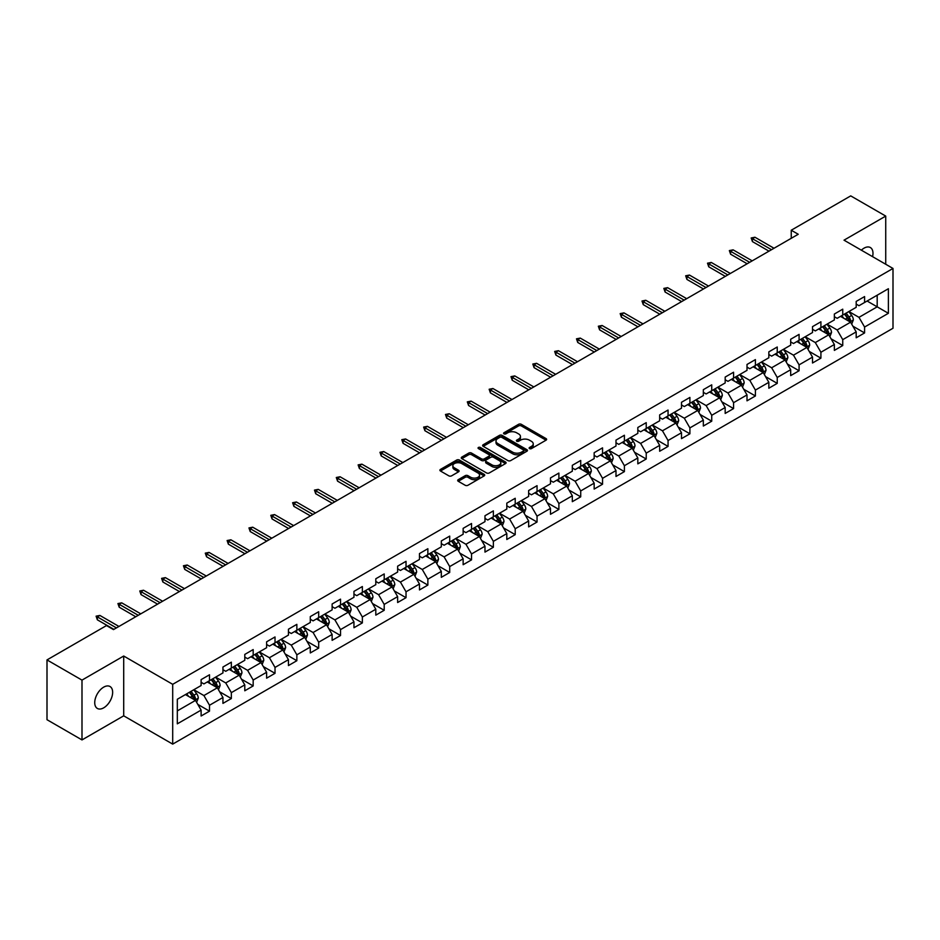 <?xml version="1.0" encoding="UTF-8"?>
<svg xmlns="http://www.w3.org/2000/svg" width="940" height="940" viewBox="0 0 940 940"><rect width="100%" height="100%" fill="white"/><g stroke="black" fill="none" stroke-linecap="round" stroke-linejoin="round"><path stroke-width="1.41" d="M529.526 448.603A1.363 0.787 0 0 0 531.452 448.603L546.046 440.179A1.939 1.116 0 0 0 546.622 439.391A1.939 1.116 0 0 0 546.046 438.592L521.324 424.316A1.939 1.116 0 0 0 518.574 424.316L503.969 432.741A1.363 0.787 0 0 0 505.896 433.857L507.788 432.764A6.216 3.596 0 0 1 516.577 432.764L518.645 433.951A6.216 3.596 0 0 1 520.466 436.489A6.216 3.596 0 0 1 518.645 439.027L516.753 440.12A1.363 0.787 0 0 0 518.668 441.236L520.56 440.143A6.216 3.596 0 0 1 529.361 440.143L531.417 441.33A6.216 3.596 0 0 1 533.239 443.868A6.216 3.596 0 0 1 531.417 446.406L529.526 447.499A1.363 0.787 0 0 0 529.526 448.603L529.526 447.499M103.694 707.832A12.666 7.32 120 0 0 111.966 696.669A12.666 7.32 120 0 0 110.027 686.517A12.666 7.32 120 0 0 103.694 687.14A12.666 7.32 120 0 0 95.41 698.303A12.666 7.32 120 0 0 97.361 708.455A12.666 7.32 120 0 0 103.694 707.832M872.579 256.655A12.666 7.32 120 0 0 870.358 247.537A12.666 7.32 120 0 0 864.025 248.172A12.666 7.32 120 0 0 861.357 250.181M458.25 479.682A1.939 1.116 0 0 0 457.686 480.481A1.939 1.116 0 0 0 458.25 481.268L465.194 485.275A1.939 1.116 0 0 0 467.944 485.275L484.159 475.91A1.939 1.116 0 0 0 484.723 475.123A1.939 1.116 0 0 0 484.159 474.324L459.425 460.048A1.939 1.116 0 0 0 456.676 460.048L440.461 469.413A1.939 1.116 0 0 0 439.897 470.2A1.939 1.116 0 0 0 440.461 470.999L448.838 475.84A1.939 1.116 0 0 0 451.588 475.84L458.532 471.833A1.939 1.116 0 0 0 459.096 471.034A1.939 1.116 0 0 0 458.532 470.247L454.373 467.838A5.194 2.996 0 0 1 452.857 465.723A5.194 2.996 0 0 1 456.065 462.95A5.194 2.996 0 0 1 461.728 463.596L478.002 472.996A5.194 2.996 0 0 1 479.529 475.123A5.194 2.996 0 0 1 476.322 477.896A5.194 2.996 0 0 1 470.658 477.238L467.944 475.675A1.939 1.116 0 0 0 465.194 475.675L458.25 479.682L458.25 481.268M123.704 656.026L81.992 680.114L47 659.915L47 719.711L81.992 739.921L123.704 715.834L172.701 744.116L172.701 684.32L123.704 656.026L123.704 715.834M885.727 264.246L885.727 216.083L844.014 240.17L893 268.452L172.701 684.32M885.727 216.083L850.724 195.884L791.245 230.23L791.245 238.314M47 659.915L106.49 625.57L113.493 629.6L798.236 234.272L791.245 230.23M507.917 460.6A1.939 1.116 0 0 0 510.667 460.6L526.882 451.247A1.939 1.116 0 0 0 527.457 450.448A1.939 1.116 0 0 0 526.882 449.661L502.148 435.385A1.939 1.116 0 0 0 499.41 435.385L483.195 444.738A1.939 1.116 0 0 0 482.62 445.537A1.939 1.116 0 0 0 483.195 446.324L507.917 460.6M479.001 448.897A1.363 0.787 0 0 1 480.375 449.097L480.375 447.475L505.52 461.998A1.939 1.116 0 0 1 506.084 462.786A1.939 1.116 0 0 1 505.52 463.585L489.305 472.938A1.939 1.116 0 0 1 486.556 472.938L461.822 458.661L468.766 454.69L468.766 453.068L461.822 457.075A1.939 1.116 0 0 0 461.258 457.874A1.939 1.116 0 0 0 461.822 458.661L461.822 457.075M468.766 454.69A1.939 1.116 0 0 1 471.516 454.69L471.516 453.068A1.939 1.116 0 0 0 468.766 453.068M471.516 453.068L481.538 458.861A1.939 1.116 0 0 0 484.288 458.861L488.894 456.206A1.939 1.116 0 0 0 489.458 455.406A1.939 1.116 0 0 0 488.894 454.619L478.448 448.591A1.363 0.787 0 0 1 480.375 447.475M172.701 744.116L893 328.26L893 268.452M197.823 704.401L209.514 711.145L209.514 705.247L222.945 697.492L222.945 703.39L231.346 698.538L231.346 692.639L244.788 684.884L244.788 690.783L253.177 685.93L253.177 680.031L266.619 672.276L266.619 678.175L275.021 673.322L275.021 667.423L288.451 659.668L288.451 665.567L296.852 660.714L296.852 654.816L310.294 647.061L310.294 652.959L318.684 648.107L318.684 642.208L332.126 634.453L332.126 640.352L340.527 635.511L340.527 629.6L353.957 621.845L353.957 627.744L362.358 622.903L362.358 617.004L375.8 609.238L375.8 615.136L384.202 610.295L384.202 604.397L397.632 596.63L397.632 602.528L406.033 597.687L406.033 591.789L419.475 584.022L419.475 589.932L427.865 585.08L427.865 579.181L441.306 571.426L441.306 577.324L449.708 572.472L449.708 566.573L463.138 558.818L463.138 564.717L471.539 559.864L471.539 553.966L484.981 546.211L484.981 552.109L493.371 547.256L493.371 541.358L506.813 533.603L506.813 539.501L515.214 534.649L515.214 528.75L528.644 520.995L528.644 526.894L537.046 522.041L537.046 516.142L550.488 508.387L550.488 514.286L558.889 509.433L558.889 503.535L572.319 495.78L572.319 501.678L580.72 496.825L580.72 490.927L594.162 483.172L594.162 489.07L602.552 484.218L602.552 478.319L615.994 470.564L615.994 476.463L624.395 471.622L624.395 465.711L637.825 457.956L637.825 463.855L646.227 459.014L646.227 453.115L659.668 445.349L659.668 451.247L668.058 446.406L668.058 440.507L681.5 432.741L681.5 438.639L689.901 433.798L689.901 427.9L703.332 420.133L703.332 426.043L711.733 421.19L711.733 415.292L725.175 407.537L725.175 413.436L733.576 408.583L733.576 402.684L747.006 394.929L747.006 400.828L755.408 395.975L755.408 390.077L768.838 382.322L768.838 388.22L777.239 383.367L777.239 377.469L790.681 369.714L790.681 375.612L799.082 370.76L799.082 364.861L812.513 357.106L812.513 363.005L820.914 358.152L820.914 352.253L834.356 344.498L834.356 350.397L842.745 345.544L842.745 339.646L856.187 331.89L856.187 337.789L864.589 332.936L864.589 327.038L888.382 313.302L888.382 288.733L877.184 295.207L877.184 306.839L888.382 313.302M209.514 711.145L201.113 715.998L201.113 710.1L177.319 723.835L177.319 699.266L201.113 685.53L201.113 679.632L209.514 674.779L209.514 680.678L222.945 672.923L222.945 667.024L231.346 662.171L231.346 668.07L244.788 660.315L244.788 654.416L253.177 649.564L253.177 655.462L266.619 647.707L266.619 641.809L275.021 636.956L275.021 642.854L288.451 635.099L288.451 629.201L296.852 624.348L296.852 630.246L310.294 622.491L310.294 616.593L318.684 611.74L318.684 617.65L332.126 609.884L332.126 603.985L340.527 599.144L340.527 605.043L353.957 597.276L353.957 591.378L362.358 586.537L362.358 592.435L375.8 584.668L375.8 578.77L384.202 573.929L384.202 579.827L397.632 572.072L397.632 566.162L406.033 561.321L406.033 567.22L419.475 559.465L419.475 553.566L427.865 548.713L427.865 554.612L441.306 546.857L441.306 540.958L449.708 536.106L449.708 542.004L463.138 534.249L463.138 528.351L471.539 523.498L471.539 529.396L484.981 521.641L484.981 515.743L493.371 510.89L493.371 516.788L506.813 509.034L506.813 503.135L515.214 498.282L515.214 504.181L528.644 496.426L528.644 490.527L537.046 485.674L537.046 491.573L550.488 483.818L550.488 477.92L558.889 473.067L558.889 478.965L572.319 471.21L572.319 465.312L580.72 460.459L580.72 466.358L594.162 458.603L594.162 452.704L602.552 447.851L602.552 453.762L615.994 445.995L615.994 440.096L624.395 435.255L624.395 441.154L637.825 433.387L637.825 427.488L646.227 422.647L646.227 428.546L659.668 420.779L659.668 414.881L668.058 410.04L668.058 415.938L681.5 408.183L681.5 402.273L689.901 397.432L689.901 403.331L703.332 395.576L703.332 389.677L711.733 384.824L711.733 390.723L725.175 382.968L725.175 377.069L733.576 372.216L733.576 378.115L747.006 370.36L747.006 364.462L755.408 359.609L755.408 365.507L768.838 357.752L768.838 351.854L777.239 347.001L777.239 352.899L790.681 345.145L790.681 339.246L799.082 334.393L799.082 340.292L812.513 332.537L812.513 326.638L820.914 321.786L820.914 327.684L834.356 319.929L834.356 314.031L842.745 309.178L842.745 315.076L856.187 307.321L856.187 301.423L864.589 296.57L864.589 302.48L888.382 288.733M207.27 681.97L217.351 687.786L203.91 695.553L193.828 689.725M201.113 682.299L203.91 683.909L209.514 680.678M203.91 695.553L209.514 705.247M217.351 687.786L222.945 697.492M229.101 669.362L239.183 675.178L225.741 682.945L215.671 677.129M222.945 669.691L225.741 671.301L231.346 668.07M225.741 682.945L231.346 692.639M239.183 675.178L244.788 684.884M250.945 656.755L261.014 662.582L247.584 670.337L237.503 664.521M244.788 657.084L247.584 658.693L253.177 655.462M247.584 670.337L253.177 680.031M261.014 662.582L266.619 672.276M272.776 644.147L282.858 649.975L269.416 657.73L259.334 651.914M266.619 644.476L269.416 646.097L275.021 642.854M269.416 657.73L275.021 667.423M282.858 649.975L288.451 659.668M294.608 631.551L304.689 637.367L291.259 645.122L281.178 639.306M288.451 631.868L291.259 633.49L296.852 630.246M291.259 645.122L296.852 654.816M304.689 637.367L310.294 647.061M316.451 618.943L326.532 624.759L313.09 632.514L303.009 626.698M310.294 619.26L313.09 620.882L318.684 617.65M313.09 632.514L318.684 642.208M326.532 624.759L332.126 634.453M338.282 606.335L348.364 612.152L334.922 619.907L324.852 614.09M332.126 606.652L334.922 608.274L340.527 605.043M334.922 619.907L340.527 629.6M348.364 612.152L353.957 621.845M360.126 593.728L370.196 599.544L356.765 607.299L346.684 601.482M353.957 594.045L356.765 595.666L362.358 592.435M356.765 607.299L362.358 617.004M370.196 599.544L375.8 609.238M381.957 581.12L392.039 586.936L378.597 594.691L368.515 588.875M375.8 581.437L378.597 583.059L384.202 579.827M378.597 594.691L384.202 604.397M392.039 586.936L397.632 596.63M403.789 568.512L413.87 574.328L400.428 582.083L390.359 576.267M397.632 568.829L400.428 570.451L406.033 567.22M400.428 582.083L406.033 591.789M413.87 574.328L419.475 584.022M425.632 555.904L435.702 561.721L422.272 569.476L412.19 563.659M419.475 556.221L422.272 557.843L427.865 554.612M422.272 569.476L427.865 579.181M435.702 561.721L441.306 571.426M447.464 543.297L457.545 549.113L444.103 556.88L434.022 551.052M441.306 543.626L444.103 545.235L449.708 542.004M444.103 556.88L449.708 566.573M457.545 549.113L463.138 558.818M469.295 530.689L479.377 536.505L465.946 544.272L455.865 538.444M463.138 531.018L465.946 532.628L471.539 529.396M465.946 544.272L471.539 553.966M479.377 536.505L484.981 546.211M491.138 518.081L501.22 523.897L487.778 531.664L477.696 525.836M484.981 518.41L487.778 520.02L493.371 516.788M487.778 531.664L493.371 541.358M501.22 523.897L506.813 533.603M512.97 505.473L523.051 511.301L509.609 519.056L499.539 513.24M506.813 505.802L509.609 507.412L515.214 504.181M509.609 519.056L515.214 528.75M523.051 511.301L528.644 520.995M534.813 492.865L544.883 498.694L531.452 506.449L521.371 500.632M528.644 493.195L531.452 494.804L537.046 491.573M531.452 506.449L537.046 516.142M544.883 498.694L550.488 508.387M556.644 480.258L566.726 486.086L553.284 493.841L543.202 488.024M550.488 480.587L553.284 482.208L558.889 478.965M553.284 493.841L558.889 503.535M566.726 486.086L572.319 495.78M578.476 467.662L588.558 473.478L575.115 481.233L565.046 475.417M572.319 467.979L575.115 469.601L580.72 466.358M575.115 481.233L580.72 490.927M588.558 473.478L594.162 483.172M600.319 455.054L610.389 460.87L596.959 468.625L586.877 462.809M594.162 455.371L596.959 456.993L602.552 453.762M596.959 468.625L602.552 478.319M610.389 460.87L615.994 470.564M622.151 442.446L632.232 448.262L618.79 456.018L608.709 450.201M615.994 442.764L618.79 444.385L624.395 441.154M618.79 456.018L624.395 465.711M632.232 448.262L637.825 457.956M643.982 429.839L654.064 435.655L640.634 443.41L630.552 437.594M637.825 430.156L640.634 431.777L646.227 428.546M640.634 443.41L646.227 453.115M654.064 435.655L659.668 445.349M665.826 417.231L675.895 423.047L662.465 430.802L652.384 424.986M659.668 417.548L662.465 419.17L668.058 415.938M662.465 430.802L668.058 440.507M675.895 423.047L681.5 432.741M687.657 404.623L697.739 410.439L684.297 418.194L674.227 412.378M681.5 404.94L684.297 406.562L689.901 403.331M684.297 418.194L689.901 427.9M697.739 410.439L703.332 420.133M709.5 392.015L719.57 397.832L706.14 405.587L696.058 399.77M703.332 392.344L706.14 393.954L711.733 390.723M706.14 405.587L711.733 415.292M719.57 397.832L725.175 407.537M731.332 379.407L741.413 385.224L727.971 392.99L717.89 387.163M725.175 379.737L727.971 381.346L733.576 378.115M727.971 392.99L733.576 402.684M741.413 385.224L747.006 394.929M753.163 366.8L763.245 372.616L749.803 380.383L739.733 374.555M747.006 367.129L749.803 368.738L755.408 365.507M749.803 380.383L755.408 390.077M763.245 372.616L768.838 382.322M775.007 354.192L785.076 360.008L771.646 367.775L761.565 361.959M768.838 354.521L771.646 356.131L777.239 352.899M771.646 367.775L777.239 377.469M785.076 360.008L790.681 369.714M796.838 341.584L806.92 347.412L793.477 355.167L783.396 349.351M790.681 341.913L793.477 343.523L799.082 340.292M793.477 355.167L799.082 364.861M806.92 347.412L812.513 357.106M818.67 328.977L828.751 334.805L815.309 342.56L805.239 336.743M812.513 329.305L815.309 330.915L820.914 327.684M815.309 342.56L820.914 352.253M828.751 334.805L834.356 344.498M840.513 316.369L850.582 322.197L837.152 329.952L827.071 324.136M834.356 316.698L837.152 318.319L842.745 315.076M837.152 329.952L842.745 339.646M850.582 322.197L856.187 331.89M867.103 301.023L877.184 306.839L858.984 317.344L848.902 311.528M856.187 304.09L858.984 305.712L864.589 302.48M858.984 317.344L864.589 327.038M81.992 680.114L81.992 739.921M177.319 710.899L195.508 700.394L185.439 694.578M195.508 700.394L201.113 710.1M852.897 326.192L864.589 332.936M831.066 338.799L842.745 345.544M809.223 351.407L820.914 358.152M787.391 364.015L799.082 370.76M765.559 376.623L777.239 383.367M743.716 389.231L755.408 395.975M721.885 401.838L733.576 408.583M700.042 414.446L711.733 421.19M678.21 427.054L689.901 433.798M656.379 439.65L668.058 446.406M634.535 452.257L646.227 459.014M612.704 464.865L624.395 471.622M590.872 477.473L602.552 484.218M569.029 490.081L580.72 496.825M547.197 502.689L558.889 509.433M525.354 515.296L537.046 522.041M503.523 527.904L515.214 534.649M481.691 540.512L493.371 547.256M459.848 553.12L471.539 559.864M438.017 565.727L449.708 572.472M416.185 578.335L427.865 585.08M394.342 590.943L406.033 597.687M372.51 603.539L384.202 610.295M350.667 616.147L362.358 622.903M328.836 628.754L340.527 635.511M307.004 641.362L318.684 648.107M285.161 653.97L296.852 660.714M263.329 666.577L275.021 673.322M241.498 679.185L253.177 685.93M219.655 691.793L231.346 698.538M530.066 448.803L531.417 448.028A6.216 3.596 0 0 0 533.239 445.49L533.239 443.868M520.466 436.489L520.466 438.111A6.216 3.596 0 0 1 518.645 440.649L517.294 441.424M546.023 440.19L521.324 425.926A1.939 1.116 0 0 0 518.574 425.926L504.522 434.045M526.882 449.661L526.882 451.247L502.148 436.994A1.939 1.116 0 0 0 499.41 436.994L483.219 446.347L483.195 444.738M523.451 451.012A1.363 0.787 0 0 0 523.451 449.896L501.737 437.359A1.363 0.787 0 0 0 499.822 437.359L497.824 438.51A6.216 3.596 0 0 0 496.003 441.048A6.216 3.596 0 0 0 497.824 443.586L512.664 452.152A6.216 3.596 0 0 0 521.453 452.152L523.451 451.012L523.451 452.622A1.363 0.787 0 0 0 523.85 452.07L523.85 450.448M496.003 441.048L496.003 442.67A6.216 3.596 0 0 0 497.824 445.207L497.824 443.586M523.451 452.622L521.453 453.773A6.216 3.596 0 0 1 512.664 453.773L497.824 445.207M471.516 454.69L481.538 460.471A1.939 1.116 0 0 0 484.288 460.471L488.894 457.815A1.939 1.116 0 0 0 489.458 457.028L489.458 455.406M480.375 449.097L505.497 463.596M491.949 464.865A5.194 2.996 0 0 0 497.613 465.523A5.194 2.996 0 0 0 500.82 462.75A5.194 2.996 0 0 0 499.305 460.623L493.571 457.31A1.939 1.116 0 0 0 490.821 457.31L486.215 459.966A1.939 1.116 0 0 0 485.651 460.764A1.939 1.116 0 0 0 486.215 461.552L491.949 464.865L491.949 466.487A5.194 2.996 0 0 0 497.613 467.133A5.194 2.996 0 0 0 500.82 464.36L500.82 462.75M485.651 460.764L485.651 462.386A1.939 1.116 0 0 0 486.215 463.173L486.215 461.552M491.949 466.487L486.215 463.173M479.529 475.123L479.529 476.733A5.194 2.996 0 0 1 476.322 479.506A5.194 2.996 0 0 1 470.658 478.86L467.944 477.297A1.939 1.116 0 0 0 465.194 477.297L458.285 481.28M452.857 465.723L452.857 467.333A5.194 2.996 0 0 0 454.373 469.46L454.373 467.838M458.509 471.845L454.373 469.46M484.123 475.934L459.425 461.669A1.939 1.116 0 0 0 456.676 461.669L440.484 471.011M851.699 324.112L853.356 319.917A5.24 3.032 -120 0 0 851.687 315.452L848.797 311.587M843.756 318.249L841.793 315.629M844.461 314.101L847.351 317.955A5.24 3.032 60 0 1 848.843 321.104L850.524 320.14A5.24 3.032 -120 0 0 849.02 316.98L846.141 313.126M844.825 313.889L848.033 318.166A2.667 1.539 60 0 1 848.514 318.977L850.524 320.14M771.505 249.699L752.435 238.701L752.435 241.604L751.178 237.973L752.435 238.701L754.961 237.244L774.019 248.254M752.435 241.604L768.979 251.156M751.178 237.973L754.961 237.244M829.856 336.72L831.524 332.525A5.24 3.032 -120 0 0 829.844 328.048L826.965 324.194M821.924 330.856L819.962 328.236M822.618 326.697L825.508 330.563A5.24 3.032 60 0 1 827.012 333.712L828.692 332.748A5.24 3.032 -120 0 0 827.188 329.588L824.298 325.734M822.982 326.497L826.19 330.774A2.667 1.539 60 0 1 826.671 331.585L828.692 332.748M808.024 349.328L809.693 345.133A5.24 3.032 -120 0 0 808.012 340.656L805.122 336.802M800.093 343.464L798.13 340.844M800.786 339.305L803.677 343.171A5.24 3.032 60 0 1 805.181 346.32L806.861 345.356A5.24 3.032 -120 0 0 805.357 342.195L802.466 338.341M801.15 339.093L804.358 343.382A2.667 1.539 60 0 1 804.84 344.193L806.861 345.356M749.662 262.307L730.603 251.309L730.603 254.211L729.346 250.581L730.603 251.309L733.118 249.852L752.188 260.85M730.603 254.211L747.147 263.764M729.346 250.581L733.118 249.852M727.83 274.915L708.772 263.905L708.772 266.819L707.503 263.188L708.772 263.905L711.286 262.46L730.345 273.458M708.772 266.819L725.316 276.372M707.503 263.188L711.286 262.46M786.181 361.923L787.849 357.729A5.24 3.032 -120 0 0 786.181 353.264L783.29 349.41M778.25 356.072L776.287 353.452M778.955 351.913L781.833 355.778A5.24 3.032 60 0 1 783.337 358.927L785.018 357.964A5.24 3.032 -120 0 0 783.514 354.803L780.623 350.949M779.319 351.701L782.515 355.978A2.667 1.539 60 0 1 783.008 356.801L785.018 357.964M764.349 374.531L766.018 370.337A5.24 3.032 -120 0 0 764.337 365.872L761.447 362.018M756.418 368.68L754.456 366.06M757.111 364.52L760.002 368.374A5.24 3.032 60 0 1 761.506 371.535L763.186 370.56A5.24 3.032 -120 0 0 761.682 367.411L758.792 363.557M757.476 364.309L760.683 368.586A2.667 1.539 60 0 1 761.165 369.397L763.186 370.56M742.518 387.139L744.175 382.944A5.24 3.032 -120 0 0 742.506 378.479L739.616 374.625M734.575 381.288L732.613 378.667M735.28 377.128L738.17 380.982A5.24 3.032 60 0 1 739.663 384.143L741.343 383.168A5.24 3.032 -120 0 0 739.851 380.019L736.96 376.164M735.644 376.916L738.852 381.194A2.667 1.539 60 0 1 739.334 382.004L741.343 383.168M705.999 287.522L686.928 276.513L686.928 279.427L685.671 275.784L686.928 276.513L689.455 275.067L708.513 286.066M686.928 279.427L703.473 288.98M685.671 275.784L689.455 275.067M684.155 300.13L665.097 289.12L665.097 292.034L663.84 288.392L665.097 289.12L667.611 287.675L686.682 298.673M665.097 292.034L681.641 301.587M663.84 288.392L667.611 287.675M662.324 312.738L643.254 301.728L643.254 304.642L641.996 301L643.254 301.728L645.78 300.271L664.839 311.281M643.254 304.642L659.809 314.195M641.996 301L645.78 300.271M640.493 325.346L621.422 314.336L621.422 317.25L620.165 313.607L621.422 314.336L623.948 312.879L643.007 323.889M621.422 317.25L637.966 326.803M620.165 313.607L623.948 312.879M618.649 337.954L599.591 326.944L599.591 329.858L598.334 326.215L599.591 326.944L602.105 325.487L621.175 336.497M599.591 329.858L616.135 339.411M598.334 326.215L602.105 325.487M596.818 350.561L577.748 339.552L577.748 342.465L576.49 338.823L577.748 339.552L580.274 338.095L599.332 349.104M577.748 342.465L594.292 352.018M576.49 338.823L580.274 338.095M574.975 363.169L555.916 352.159L555.916 355.073L554.659 351.431L555.916 352.159L558.431 350.702L577.501 361.712M555.916 355.073L572.46 364.614M554.659 351.431L558.431 350.702M553.143 375.777L534.085 364.767L534.085 367.669L532.816 364.038L534.085 364.767L536.599 363.31L555.669 374.32M534.085 367.669L550.629 377.222M532.816 364.038L536.599 363.31M531.312 388.373L512.241 377.375L512.241 380.277L510.984 376.646L512.241 377.375L514.768 375.918L533.826 386.928M512.241 380.277L528.785 389.83M510.984 376.646L514.768 375.918M509.468 400.981L490.41 389.983L490.41 392.885L489.153 389.254L490.41 389.983L492.924 388.526L511.995 399.535M490.41 392.885L506.954 402.438M489.153 389.254L492.924 388.526M487.637 413.588L468.566 402.59L468.566 405.493L467.309 401.862L468.566 402.59L471.093 401.133L490.151 412.143M468.566 405.493L485.122 415.045M467.309 401.862L471.093 401.133M465.805 426.196L446.735 415.198L446.735 418.1L445.478 414.47L446.735 415.198L449.261 413.741L468.32 424.739M446.735 418.1L463.279 427.653M445.478 414.47L449.261 413.741M443.962 438.804L424.904 427.794L424.904 430.708L423.646 427.077L424.904 427.794L427.418 426.349L446.488 437.347M424.904 430.708L441.447 440.261M423.646 427.077L427.418 426.349M422.13 451.412L403.06 440.402L403.06 443.316L401.803 439.673L403.06 440.402L405.587 438.957L424.645 449.954M403.06 443.316L419.604 452.869M401.803 439.673L405.587 438.957M400.287 464.019L381.229 453.01L381.229 455.923L379.971 452.281L381.229 453.01L383.743 451.553L402.814 462.562M381.229 455.923L397.773 465.476M379.971 452.281L383.743 451.553M378.456 476.627L359.397 465.617L359.397 468.531L358.128 464.889L359.397 465.617L361.912 464.16L380.982 475.17M359.397 468.531L375.941 478.084M358.128 464.889L361.912 464.16M356.624 489.235L337.554 478.225L337.554 481.139L336.297 477.497L337.554 478.225L340.08 476.768L359.139 487.778M337.554 481.139L354.098 490.692M336.297 477.497L340.08 476.768M334.781 501.843L315.723 490.833L315.723 493.747L314.465 490.104L315.723 490.833L318.237 489.376L337.307 500.386M315.723 493.747L332.267 503.299M314.465 490.104L318.237 489.376M312.95 514.45L293.891 503.44L293.891 506.355L292.622 502.712L293.891 503.44L296.406 501.984L315.464 512.993M293.891 506.355L310.435 515.907M292.622 502.712L296.406 501.984M720.675 399.747L722.343 395.552A5.24 3.032 -120 0 0 720.675 391.087L717.784 387.233M712.743 393.895L710.781 391.275M713.437 389.736L716.327 393.59A5.24 3.032 60 0 1 717.831 396.751L719.511 395.775A5.24 3.032 -120 0 0 718.007 392.626L715.117 388.772M713.812 389.524L717.009 393.801A2.667 1.539 60 0 1 717.502 394.612L719.511 395.775M698.843 412.355L700.511 408.16A5.24 3.032 -120 0 0 698.831 403.695L695.941 399.841M690.912 406.503L688.95 403.883M691.605 402.344L694.495 406.197A5.24 3.032 60 0 1 696 409.358L697.68 408.383A5.24 3.032 -120 0 0 696.176 405.234L693.285 401.368M691.969 402.132L695.177 406.409A2.667 1.539 60 0 1 695.659 407.22L697.68 408.383M677.011 424.962L678.668 420.768A5.24 3.032 -120 0 0 677 416.303L674.109 412.448M669.068 419.111L667.106 416.49M669.774 414.951L672.664 418.805A5.24 3.032 60 0 1 674.156 421.966L675.837 420.991A5.24 3.032 -120 0 0 674.344 417.842L671.454 413.976M670.138 414.74L673.346 419.017A2.667 1.539 60 0 1 673.827 419.828L675.837 420.991M655.168 437.57L656.837 433.375A5.24 3.032 -120 0 0 655.157 428.91L652.278 425.056M647.237 431.707L645.275 429.098M647.93 427.559L650.821 431.413A5.24 3.032 60 0 1 652.325 434.574L654.005 433.599A5.24 3.032 -120 0 0 652.501 430.45L649.611 426.584M648.295 427.348L651.502 431.625A2.667 1.539 60 0 1 651.996 432.435L654.005 433.599M633.337 450.178L635.005 445.983A5.24 3.032 -120 0 0 633.325 441.518L630.434 437.664M625.405 444.315L623.443 441.694M626.099 440.167L628.989 444.021A5.24 3.032 60 0 1 630.493 447.17L632.173 446.206A5.24 3.032 -120 0 0 630.67 443.046L627.779 439.191M626.463 439.955L629.671 444.232A2.667 1.539 60 0 1 630.152 445.043L632.173 446.206M611.493 462.786L613.162 458.591A5.24 3.032 -120 0 0 611.493 454.126L608.603 450.26M603.562 456.922L601.6 454.302M604.267 452.774L607.146 456.629A5.24 3.032 60 0 1 608.65 459.778L610.33 458.814A5.24 3.032 -120 0 0 608.826 455.653L605.948 451.799M604.632 452.563L607.827 456.84A2.667 1.539 60 0 1 608.321 457.651L610.33 458.814M589.662 475.393L591.331 471.199A5.24 3.032 -120 0 0 589.65 466.734L586.76 462.868M581.731 469.53L579.769 466.91M582.424 465.382L585.314 469.236A5.24 3.032 60 0 1 586.819 472.385L588.499 471.422A5.24 3.032 -120 0 0 586.995 468.261L584.104 464.407M582.788 465.171L585.996 469.448A2.667 1.539 60 0 1 586.478 470.259L588.499 471.422M567.831 488.001L569.487 483.806A5.24 3.032 -120 0 0 567.819 479.341L564.928 475.476M559.888 482.138L557.925 479.518M560.593 477.99L563.483 481.844A5.24 3.032 60 0 1 564.975 484.993L566.655 484.03A5.24 3.032 -120 0 0 565.163 480.869L562.273 477.015M560.957 477.779L564.164 482.055A2.667 1.539 60 0 1 564.646 482.866L566.655 484.03M545.987 500.609L547.656 496.414A5.24 3.032 -120 0 0 545.987 491.937L543.097 488.083M538.056 494.746L536.094 492.125M538.749 490.586L541.64 494.452A5.24 3.032 60 0 1 543.144 497.601L544.824 496.637A5.24 3.032 -120 0 0 543.32 493.477L540.429 489.623M539.125 490.375L542.321 494.663A2.667 1.539 60 0 1 542.815 495.474L544.824 496.637M524.156 513.216L525.824 509.022A5.24 3.032 -120 0 0 524.144 504.545L521.254 500.691M516.225 507.353L514.262 504.733M516.918 503.194L519.808 507.06A5.24 3.032 60 0 1 521.312 510.209L522.993 509.245A5.24 3.032 -120 0 0 521.489 506.084L518.598 502.23M517.282 502.982L520.49 507.271A2.667 1.539 60 0 1 520.971 508.082L522.993 509.245M502.324 525.812L503.981 521.618A5.24 3.032 -120 0 0 502.312 517.153L499.422 513.299M494.381 519.961L492.419 517.341M495.086 515.802L497.977 519.667A5.24 3.032 60 0 1 499.469 522.816L501.149 521.841A5.24 3.032 -120 0 0 499.657 518.692L496.767 514.838M495.451 515.59L498.658 519.867A2.667 1.539 60 0 1 499.14 520.689L501.149 521.841M480.481 538.42L482.149 534.226A5.24 3.032 -120 0 0 480.469 529.761L477.591 525.907M472.55 532.569L470.588 529.948M473.243 528.409L476.134 532.263A5.24 3.032 60 0 1 477.638 535.424L479.318 534.449A5.24 3.032 -120 0 0 477.814 531.3L474.923 527.446M473.607 528.198L476.815 532.475A2.667 1.539 60 0 1 477.309 533.286L479.318 534.449M458.649 551.028L460.318 546.833A5.24 3.032 -120 0 0 458.638 542.368L455.747 538.514M450.718 545.177L448.756 542.556M451.412 541.017L454.302 544.871A5.24 3.032 60 0 1 455.806 548.032L457.486 547.057A5.24 3.032 -120 0 0 455.982 543.908L453.092 540.053M451.776 540.806L454.984 545.082A2.667 1.539 60 0 1 455.465 545.893L457.486 547.057M436.818 563.636L438.475 559.441A5.24 3.032 -120 0 0 436.806 554.976L433.916 551.122M428.875 557.784L426.913 555.164M429.58 553.625L432.459 557.479A5.24 3.032 60 0 1 433.963 560.639L435.643 559.664A5.24 3.032 -120 0 0 434.139 556.515L431.26 552.661M429.944 553.413L433.14 557.69A2.667 1.539 60 0 1 433.634 558.501L435.643 559.664M414.975 576.244L416.643 572.049A5.24 3.032 -120 0 0 414.963 567.584L412.084 563.73M407.044 570.392L405.081 567.772M407.737 566.232L410.627 570.087A5.24 3.032 60 0 1 412.131 573.247L413.812 572.272A5.24 3.032 -120 0 0 412.308 569.123L409.417 565.257M408.101 566.021L411.309 570.298A2.667 1.539 60 0 1 411.791 571.109L413.812 572.272M393.143 588.851L394.8 584.657A5.24 3.032 -120 0 0 393.132 580.192L390.241 576.337M385.212 583L383.25 580.38M385.905 578.84L388.796 582.694A5.24 3.032 60 0 1 390.3 585.855L391.968 584.88A5.24 3.032 -120 0 0 390.476 581.731L387.586 577.865M386.27 578.629L389.477 582.906A2.667 1.539 60 0 1 389.959 583.716L391.968 584.88M371.3 601.459L372.969 597.264A5.24 3.032 -120 0 0 371.3 592.799L368.41 588.945M363.369 595.596L361.406 592.976M364.062 591.448L366.953 595.302A5.24 3.032 60 0 1 368.457 598.463L370.137 597.488A5.24 3.032 -120 0 0 368.633 594.339L365.742 590.473M364.438 591.236L367.634 595.514A2.667 1.539 60 0 1 368.128 596.324L370.137 597.488M349.469 614.067L351.137 609.872A5.24 3.032 -120 0 0 349.457 605.407L346.566 601.553M341.537 608.204L339.575 605.583M342.231 604.056L345.121 607.91A5.24 3.032 60 0 1 346.625 611.059L348.305 610.095A5.24 3.032 -120 0 0 346.801 606.934L343.911 603.081M342.595 603.844L345.803 608.121A2.667 1.539 60 0 1 346.284 608.932L348.305 610.095M327.637 626.675L329.294 622.48A5.24 3.032 -120 0 0 327.625 618.015L324.735 614.149M319.694 620.811L317.732 618.191M320.399 616.664L323.289 620.518A5.24 3.032 60 0 1 324.782 623.667L326.462 622.703A5.24 3.032 -120 0 0 324.97 619.542L322.079 615.688M320.763 616.452L323.971 620.729A2.667 1.539 60 0 1 324.453 621.54L326.462 622.703M305.794 639.282L307.462 635.087A5.24 3.032 -120 0 0 305.794 630.623L302.903 626.757M297.863 633.419L295.9 630.799M298.556 629.271L301.446 633.125A5.24 3.032 60 0 1 302.95 636.274L304.63 635.311A5.24 3.032 -120 0 0 303.127 632.15L300.236 628.296M298.92 629.06L302.128 633.337A2.667 1.539 60 0 1 302.621 634.148L304.63 635.311M291.118 527.058L272.048 516.048L272.048 518.951L270.791 515.32L272.048 516.048L274.574 514.591L293.632 525.601M272.048 518.951L288.592 528.503M270.791 515.32L274.574 514.591M269.275 539.666L250.216 528.656L250.216 531.558L248.959 527.928L250.216 528.656L252.731 527.199L271.801 538.209M250.216 531.558L266.76 541.111M248.959 527.928L252.731 527.199M247.443 552.262L228.373 541.264L228.373 544.166L227.116 540.535L228.373 541.264L230.899 539.807L249.958 550.817M228.373 544.166L244.917 553.719M227.116 540.535L230.899 539.807M225.612 564.87L206.542 553.871L206.542 556.774L205.284 553.143L206.542 553.871L209.056 552.414L228.126 563.424M206.542 556.774L223.086 566.327M205.284 553.143L209.056 552.414M283.962 651.89L285.631 647.695A5.24 3.032 -120 0 0 283.951 643.23L281.06 639.365M276.031 646.027L274.069 643.407M276.724 641.879L279.615 645.733A5.24 3.032 60 0 1 281.119 648.882L282.799 647.918A5.24 3.032 -120 0 0 281.295 644.758L278.404 640.904M277.089 641.668L280.296 645.945A2.667 1.539 60 0 1 280.778 646.755L282.799 647.918M203.768 577.477L184.71 566.479L184.71 569.381L183.441 565.751L184.71 566.479L187.225 565.022L206.295 576.032M184.71 569.381L201.254 578.934M183.441 565.751L187.225 565.022M262.131 664.498L263.788 660.303A5.24 3.032 -120 0 0 262.119 655.826L259.228 651.972M254.188 658.635L252.226 656.014M254.893 654.475L257.772 658.341A5.24 3.032 60 0 1 259.276 661.49L260.956 660.526A5.24 3.032 -120 0 0 259.452 657.366L256.573 653.511M255.257 654.264L258.453 658.552A2.667 1.539 60 0 1 258.947 659.363L260.956 660.526M181.937 590.085L162.867 579.075L162.867 581.989L161.609 578.359L162.867 579.075L165.393 577.63L184.451 588.628M162.867 581.989L179.411 591.542M161.609 578.359L165.393 577.63M240.288 677.094L241.956 672.911A5.24 3.032 -120 0 0 240.276 668.434L237.397 664.58M232.356 671.242L230.394 668.622M233.05 667.083L235.94 670.948A5.24 3.032 60 0 1 237.444 674.098L239.124 673.134A5.24 3.032 -120 0 0 237.62 669.973L234.73 666.119M233.414 666.871L236.621 671.16A2.667 1.539 60 0 1 237.103 671.971L239.124 673.134M160.094 602.693L141.035 591.683L141.035 594.597L139.778 590.966L141.035 591.683L143.55 590.238L162.62 601.236M141.035 594.597L157.579 604.15M139.778 590.966L143.55 590.238M218.456 689.702L220.113 685.507A5.24 3.032 -120 0 0 218.444 681.042L215.554 677.188M210.525 683.85L208.562 681.23M211.218 679.691L214.109 683.545A5.24 3.032 60 0 1 215.613 686.705L217.281 685.73A5.24 3.032 -120 0 0 215.789 682.581L212.898 678.727M211.582 679.479L214.79 683.756A2.667 1.539 60 0 1 215.272 684.579L217.281 685.73M138.262 615.3L119.204 604.291L119.204 607.205L117.935 603.562L119.204 604.291L121.718 602.846L140.777 613.843M119.204 607.205L135.748 616.758M117.935 603.562L121.718 602.846M196.613 702.309L198.281 698.115A5.24 3.032 -120 0 0 196.613 693.65L193.722 689.795M188.682 696.458L186.719 693.837M189.375 692.298L192.265 696.152A5.24 3.032 60 0 1 193.769 699.313L195.45 698.338A5.24 3.032 -120 0 0 193.946 695.189L191.055 691.335M189.751 692.087L192.947 696.364A2.667 1.539 60 0 1 193.44 697.175L195.45 698.338M116.431 627.908L97.361 616.899L97.361 619.812L96.103 616.17L97.361 616.899L99.887 615.442L118.945 626.451M97.361 619.812L113.904 629.365M96.103 616.17L99.887 615.442M531.417 448.028L531.417 446.406M516.753 441.236L516.753 440.12M518.645 440.649L518.645 439.027M503.969 433.857L503.969 432.741M518.574 425.926L518.574 424.316M521.324 425.926L521.324 424.316M546.046 440.179L546.046 438.592M499.41 436.994L499.41 435.385M502.148 436.994L502.148 435.385M512.664 453.773L512.664 452.152M521.453 453.773L521.453 452.152M481.538 460.471L481.538 458.861M484.288 460.471L484.288 458.861M488.894 457.815L488.894 456.206M505.52 463.585L505.52 461.998M465.194 477.297L465.194 475.675M467.944 477.297L467.944 475.675M470.658 478.86L470.658 477.238M458.532 471.833L458.532 470.247M440.461 470.999L440.461 469.413M456.676 461.669L456.676 460.048M459.425 461.669L459.425 460.048M484.159 475.91L484.159 474.324M850.066 321.891L853.32 320.011M849.02 316.98L851.687 315.452M845.295 319.142L847.351 317.955M828.234 334.499L831.489 332.619M827.188 329.588L829.844 328.048M823.464 331.738L825.508 330.563M806.403 347.107L809.657 345.227M805.357 342.195L808.012 340.656M801.62 344.346L803.677 343.171M784.559 359.714L787.814 357.835M783.514 354.803L786.181 353.264M779.789 356.953L781.833 355.778M762.728 372.322L765.982 370.442M761.682 367.411L764.337 365.872M757.945 369.561L760.002 368.374M740.896 384.93L744.151 383.05M739.851 380.019L742.506 378.479M736.114 382.169L738.17 380.982M719.053 397.538L722.308 395.658M718.007 392.626L720.675 391.087M714.283 394.777L716.327 393.59M697.221 410.146L700.476 408.265M696.176 405.234L698.831 403.695M692.439 407.384L694.495 406.197M675.378 422.753L678.633 420.873M674.344 417.842L677 416.303M670.608 419.992L672.664 418.805M653.547 435.361L656.802 433.481M652.501 430.45L655.157 428.91M648.776 432.6L650.821 431.413M631.715 447.957L634.97 446.089M630.67 443.046L633.325 441.518M626.933 445.207L628.989 444.021M609.872 460.565L613.127 458.685M608.826 455.653L611.493 454.126M605.102 457.815L607.146 456.629M588.04 473.173L591.295 471.293M586.995 468.261L589.65 466.734M583.258 470.423L585.314 469.236M566.209 485.78L569.464 483.9M565.163 480.869L567.819 479.341M561.427 483.031L563.483 481.844M544.366 498.388L547.62 496.508M543.32 493.477L545.987 491.937M539.595 495.627L541.64 494.452M522.534 510.996L525.789 509.116M521.489 506.084L524.144 504.545M517.752 508.235L519.808 507.06M500.691 523.604L503.946 521.723M499.657 518.692L502.312 517.153M495.921 520.842L497.977 519.667M478.86 536.211L482.114 534.331M477.814 531.3L480.469 529.761M474.089 533.45L476.134 532.263M457.028 548.819L460.283 546.939M455.982 543.908L458.638 542.368M452.246 546.058L454.302 544.871M435.185 561.427L438.44 559.547M434.139 556.515L436.806 554.976M430.414 558.665L432.459 557.479M413.353 574.035L416.608 572.154M412.308 569.123L414.963 567.584M408.571 571.273L410.627 570.087M391.522 586.642L394.777 584.762M390.476 581.731L393.132 580.192M386.74 583.881L388.796 582.694M369.679 599.25L372.933 597.37M368.633 594.339L371.3 592.799M364.908 596.489L366.953 595.302M347.847 611.846L351.102 609.978M346.801 606.934L349.457 605.407M343.065 609.096L345.121 607.91M326.004 624.454L329.259 622.574M324.97 619.542L327.625 618.015M321.233 621.704L323.289 620.518M304.172 637.061L307.427 635.182M303.127 632.15L305.794 630.623M299.402 634.312L301.446 633.125M282.341 649.669L285.596 647.789M281.295 644.758L283.951 643.23M277.558 646.92L279.615 645.733M260.498 662.277L263.752 660.397M259.452 657.366L262.119 655.826M255.727 659.516L257.772 658.341M238.666 674.885L241.921 673.005M237.62 669.973L240.276 668.434M233.895 672.124L235.94 670.948M216.834 687.493L220.089 685.613M215.789 682.581L218.444 681.042M212.052 684.731L214.109 683.545M194.991 700.1L198.246 698.22M193.946 695.189L196.613 693.65M190.221 697.339L192.265 696.152"/></g></svg>
